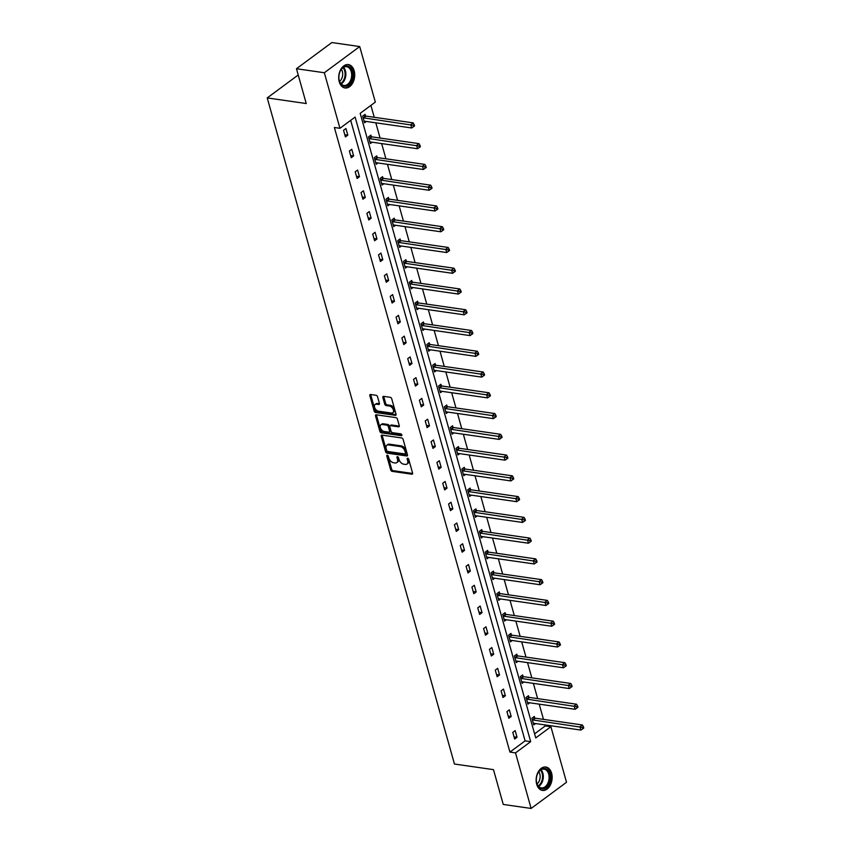 <?xml version="1.0" encoding="UTF-8"?>
<svg xmlns="http://www.w3.org/2000/svg" width="851" height="851" viewBox="0 0 851 851"><rect width="100%" height="100%" fill="white"/><g stroke="black" fill="none" stroke-linecap="round" stroke-linejoin="round"><path stroke-width="1.28" d="M387.311 455.211A1.042 0.649 -126.5 0 0 386.801 456.019L390.694 469.901A1.489 0.925 -126.5 0 0 392.162 471.358L411.863 474.198A1.489 0.925 -126.5 0 0 412.373 474.081A1.489 0.925 -126.5 0 0 412.586 473.05L408.682 459.168A1.042 0.649 -126.5 0 0 407.15 458.944L407.661 460.742A4.766 2.947 -126.5 0 1 406.991 464.061A4.766 2.947 -126.5 0 1 405.331 464.423L403.693 464.178A4.766 2.947 -126.5 0 1 399.013 459.497L398.513 457.7A1.042 0.649 -126.5 0 0 396.97 457.487L397.481 459.274A4.766 2.947 -126.5 0 1 396.811 462.604A4.766 2.947 -126.5 0 1 395.151 462.955L393.513 462.721A4.766 2.947 -126.5 0 1 388.833 458.04L388.333 456.242A1.042 0.649 -126.5 0 0 387.311 455.211M354.165 70.761A11.818 7.914 -81.8 0 1 352.803 82.813A11.818 7.914 -81.8 0 1 345.017 87.983A11.818 7.914 -81.8 0 1 339.241 81.802A11.818 7.914 -81.8 0 1 340.602 69.75A11.818 7.914 -81.8 0 1 348.389 64.58A11.818 7.914 -81.8 0 1 354.165 70.761M551.608 773.208A11.818 7.914 -81.8 0 1 550.257 785.26A11.818 7.914 -81.8 0 1 542.47 790.43A11.818 7.914 -81.8 0 1 536.694 784.239A11.818 7.914 -81.8 0 1 538.045 772.197A11.818 7.914 -81.8 0 1 545.831 767.028A11.818 7.914 -81.8 0 1 551.608 773.208M377.536 396.747A1.489 0.925 -126.5 0 0 376.078 395.279L370.547 394.481A1.489 0.925 -126.5 0 0 370.036 394.598A1.489 0.925 -126.5 0 0 369.823 395.63L374.153 411.044A1.489 0.925 -126.5 0 0 375.621 412.512L395.321 415.341A1.489 0.925 -126.5 0 0 395.832 415.235A1.489 0.925 -126.5 0 0 396.045 414.192L391.715 398.779A1.489 0.925 -126.5 0 0 390.247 397.311L383.578 396.353A1.489 0.925 -126.5 0 0 383.056 396.47A1.489 0.925 -126.5 0 0 382.844 397.502L384.705 404.097A1.489 0.925 -126.5 0 0 386.163 405.565L389.471 406.044A3.978 2.468 -126.5 0 1 393.002 408.991A3.978 2.468 -126.5 0 1 392.822 412.735A3.978 2.468 -126.5 0 1 391.439 413.033L378.472 411.171A3.978 2.468 -126.5 0 1 374.94 408.214A3.978 2.468 -126.5 0 1 375.121 404.47A3.978 2.468 -126.5 0 1 376.504 404.172L378.663 404.491A1.489 0.925 -126.5 0 0 379.184 404.374A1.489 0.925 -126.5 0 0 379.397 403.342L377.536 396.747M531.13 808.45L503.26 804.44L493.474 769.644L454.455 764.028L267.225 97.918L306.243 103.535L296.456 68.729L324.337 72.739L359.718 46.56L375.334 102.12L360.175 113.332L535.747 737.923L550.895 726.711L566.521 782.271L531.13 808.45L515.515 752.89L530.673 741.668L355.112 117.087L339.953 128.299L324.337 72.739M339.953 128.299L334.379 127.501L509.94 752.082L515.515 752.89M381.971 435.116A1.489 0.925 -126.5 0 0 381.45 435.223A1.489 0.925 -126.5 0 0 381.248 436.265L385.577 451.679A1.489 0.925 -126.5 0 0 387.035 453.136L406.735 455.966A1.489 0.925 -126.5 0 0 407.257 455.859A1.489 0.925 -126.5 0 0 407.469 454.817L403.129 439.403A1.489 0.925 -126.5 0 0 401.672 437.946L381.971 435.116M379.865 431.361L375.536 415.948A1.489 0.925 -126.5 0 1 375.738 414.905A1.489 0.925 -126.5 0 1 376.259 414.799L395.96 417.628A1.489 0.925 -126.5 0 1 397.417 419.096L399.279 425.691A1.489 0.925 -126.5 0 1 399.066 426.723A1.489 0.925 -126.5 0 1 398.545 426.84L390.556 425.691A1.489 0.925 -126.5 0 0 390.045 425.798A1.489 0.925 -126.5 0 0 389.832 426.84L391.066 431.212A1.489 0.925 -126.5 0 0 392.524 432.68L400.842 433.872A1.042 0.649 -126.5 0 1 401.353 435.701L381.333 432.829A1.489 0.925 -126.5 0 1 379.865 431.361L380.822 430.659L376.493 415.235L375.536 415.948M296.456 68.729L331.847 42.55L359.718 46.56M298.222 74.984L267.225 97.918M371.313 136.617L370.887 135.128L368.494 136.894L370.366 143.553L372.174 142.213M382.982 178.146L382.556 176.657L380.174 178.423L382.046 185.082L383.844 183.742M394.651 219.664L394.236 218.175L391.843 219.941L393.715 226.6L395.524 225.26M406.321 261.193L405.906 259.704L403.512 261.47L405.384 268.129L407.193 266.788M417.99 302.711L417.575 301.222L415.182 302.999L417.054 309.647L418.862 308.307M429.67 344.24L429.244 342.751L426.862 344.517L428.723 351.176L430.532 349.835M441.339 385.758L440.924 384.269L438.531 386.046L440.403 392.694L442.212 391.354M453.009 427.287L452.594 425.798L450.2 427.564L452.072 434.223L453.881 432.882M464.678 468.805L464.263 467.316L461.87 469.092L463.742 475.741L465.55 474.411M476.358 510.334L475.932 508.845L473.55 510.611L475.411 517.27L477.22 515.929M488.027 551.852L487.612 550.363L485.219 552.139L487.091 558.788L488.889 557.458M499.697 593.381L499.282 591.892L496.888 593.658L498.76 600.317L500.569 598.976M511.366 634.899L510.951 633.41L508.558 635.186L510.43 641.835L512.238 640.505M523.046 676.428L522.62 674.939L520.227 676.705L522.099 683.364L523.908 682.023M534.715 717.946L534.29 716.468L531.907 718.233L533.779 724.882L535.577 723.552M534.598 733.839L545.321 725.903L545.044 724.914M543.491 719.382L539.204 704.149M537.651 698.618L533.375 683.385M531.822 677.853L527.535 662.621M525.982 657.1L521.695 641.867M520.142 636.335L515.866 621.102M514.312 615.571L510.026 600.338M508.472 594.806L504.196 579.574M502.633 574.042L498.356 558.809M496.803 553.288L492.516 538.055M490.963 532.524L486.687 517.291M485.134 511.759L480.847 496.527M479.294 490.995L475.018 475.762M473.454 470.241L469.178 455.008M467.625 449.477L463.338 434.244M461.785 428.713L457.508 413.48M455.955 407.948L451.668 392.715M450.115 387.194L445.828 371.961M444.275 366.43L439.999 351.197M438.446 345.666L434.159 330.433M432.606 324.901L428.33 309.668M426.766 304.147L422.49 288.915M420.937 283.383L416.65 268.15M415.097 262.619L410.82 247.386M409.267 241.854L404.98 226.621M403.427 221.1L399.14 205.857M397.587 200.336L393.311 185.103M391.758 179.572L387.471 164.339M385.918 158.807L381.642 143.574M380.089 138.043L375.802 122.81M374.249 117.289L370.908 105.396M528.875 697.192L528.46 695.703L526.067 697.469L527.939 704.128L529.747 702.788M517.206 655.664L516.791 654.174L514.398 655.951L516.27 662.599L518.078 661.259M505.537 614.145L505.111 612.656L502.728 614.422L504.59 621.081L506.398 619.741M493.857 572.617L493.442 571.127L491.048 572.893L492.92 579.552L494.729 578.212M482.187 531.098L481.772 529.609L479.379 531.375L481.251 538.023L483.06 536.694M470.518 489.57L470.103 488.08L467.71 489.846L469.582 496.505L471.39 495.165M458.849 448.051L458.423 446.562L456.04 448.328L457.912 454.977L459.71 453.647M447.179 406.523L446.754 405.033L444.36 406.799L446.232 413.458L448.041 412.118M435.499 365.005L435.084 363.515L432.691 365.281L434.563 371.93L436.372 370.6M423.83 323.476L423.415 321.986L421.022 323.752L422.894 330.411L424.702 329.071M412.161 281.947L411.735 280.458L409.352 282.234L411.224 288.883L413.022 287.553M400.491 240.429L400.066 238.94L397.683 240.705L399.545 247.364L401.353 246.024M388.811 198.9L388.396 197.411L386.003 199.187L387.875 205.836L389.684 204.506M377.142 157.382L376.727 155.893L374.334 157.658L376.206 164.317L378.014 162.977M365.473 115.853L365.058 114.364L362.664 116.14L364.536 122.789L366.345 121.459M545.321 725.903L550.895 726.711M509.94 752.082L525.099 740.87L350.686 120.363M525.099 740.87L530.673 741.668M345.931 128.522L347.804 135.171L345.41 136.937L343.538 130.288L345.931 128.522M351.761 149.276L353.633 155.935L351.24 157.701L349.378 151.053L351.761 149.276M357.601 170.04L359.473 176.7L357.08 178.465L355.207 171.806L357.601 170.04M363.441 190.805L365.302 197.453L362.92 199.23L361.047 192.571L363.441 190.805M369.27 211.569L371.142 218.218L368.749 219.984L366.877 213.335L369.27 211.569M375.11 232.323L376.982 238.982L374.589 240.748L372.717 234.099L375.11 232.323M380.94 253.087L382.812 259.746L380.418 261.512L378.557 254.853L380.94 253.087M386.78 273.852L388.652 280.511L386.258 282.277L384.386 275.618L386.78 273.852M392.619 294.616L394.481 301.265L392.098 303.041L390.226 296.382L392.619 294.616M398.449 315.37L400.321 322.029L397.928 323.795L396.055 317.146L398.449 315.37M404.289 336.134L406.161 342.793L403.768 344.559L401.895 337.911L404.289 336.134M410.118 356.899L411.99 363.558L409.608 365.324L407.735 358.665L410.118 356.899M415.958 377.663L417.83 384.312L415.437 386.088L413.565 379.429L415.958 377.663M421.798 398.428L423.67 405.076L421.277 406.842L419.405 400.193L421.798 398.428M427.627 419.181L429.5 425.84L427.106 427.606L425.245 420.958L427.627 419.181M433.467 439.946L435.34 446.605L432.946 448.371L431.074 441.712L433.467 439.946M439.307 460.71L441.169 467.359L438.786 469.135L436.914 462.476L439.307 460.71M445.137 481.475L447.009 488.123L444.616 489.889L442.743 483.24L445.137 481.475M450.977 502.228L452.849 508.887L450.456 510.653L448.583 504.005L450.977 502.228M456.806 522.993L458.678 529.652L456.285 531.418L454.423 524.759L456.806 522.993M462.646 543.757L464.518 550.406L462.125 552.182L460.253 545.523L462.646 543.757M468.486 564.521L470.348 571.17L467.965 572.936L466.093 566.287L468.486 564.521M474.315 585.275L476.188 591.934L473.794 593.7L471.933 587.052L474.315 585.275M480.155 606.04L482.028 612.699L479.634 614.465L477.762 607.805L480.155 606.04M485.985 626.804L487.857 633.452L485.474 635.229L483.602 628.57L485.985 626.804M491.825 647.568L493.697 654.217L491.304 655.993L489.431 649.334L491.825 647.568M497.665 668.322L499.537 674.981L497.144 676.747L495.271 670.099L497.665 668.322M503.494 689.087L505.366 695.746L502.973 697.512L501.111 690.852L503.494 689.087M509.334 709.851L511.206 716.51L508.813 718.276L506.941 711.617L509.334 709.851M515.174 730.615L517.036 737.264L514.653 739.04L512.781 732.381L515.174 730.615M517.036 737.264L514.025 736.838M511.206 716.51L508.196 716.074M505.366 695.746L502.356 695.31M499.537 674.981L496.527 674.545M493.697 654.217L490.687 653.791M487.857 633.452L484.847 633.027M482.028 612.699L479.017 612.263M476.188 591.934L473.177 591.498M470.348 571.17L467.348 570.744M464.518 550.406L461.508 549.98M458.678 529.652L455.668 529.216M452.849 508.887L449.839 508.451M447.009 488.123L443.999 487.687M441.169 467.359L438.159 466.933M435.34 446.605L432.329 446.169M429.5 425.84L426.489 425.404M423.67 405.076L420.66 404.64M417.83 384.312L414.82 383.886M411.99 363.558L408.98 363.122M406.161 342.793L403.151 342.357M400.321 322.029L397.311 321.593M394.481 301.265L391.481 300.839M388.652 280.511L385.641 280.075M382.812 259.746L379.801 259.31M376.982 238.982L373.972 238.546M371.142 218.218L368.132 217.792M365.302 197.453L362.292 197.028M359.473 176.7L356.463 176.263M353.633 155.935L350.623 155.499M347.804 135.171L344.793 134.735M396.811 462.604L397.768 461.891A4.766 2.947 -126.5 0 0 398.438 458.572L397.481 459.274M397.97 456.902L398.438 458.572M406.991 464.061L407.948 463.359A4.766 2.947 -126.5 0 0 408.618 460.029L407.661 460.742M408.15 458.37L408.618 460.029M387.79 455.445L391.651 469.188A1.489 0.925 -126.5 0 0 393.119 470.656L412.65 473.464M382.142 435.138A1.489 0.925 -126.5 0 0 382.195 435.552L386.535 450.966A1.489 0.925 -126.5 0 0 387.992 452.434L407.523 455.242M386.705 450.456A1.042 0.649 -126.5 0 0 387.726 451.487L405.023 453.966A1.042 0.649 -126.5 0 0 405.533 453.168L404.991 451.275A4.766 2.947 -126.5 0 0 400.321 446.584L388.503 444.892A4.766 2.947 -126.5 0 0 386.843 445.243A4.766 2.947 -126.5 0 0 386.173 448.562L386.705 450.456M405.98 453.264A1.042 0.649 -126.5 0 0 406.48 452.455L405.533 453.168M386.843 445.243L387.801 444.53A4.766 2.947 -126.5 0 1 389.46 444.179L401.278 445.881A4.766 2.947 -126.5 0 1 405.948 450.562L406.48 452.455M399.332 426.106L391.513 424.979A1.489 0.925 -126.5 0 0 391.003 425.096L390.045 425.798M401.874 434.935L382.28 432.117L381.333 432.829M382.269 424.5A3.978 2.468 -126.5 0 0 380.886 424.798A3.978 2.468 -126.5 0 0 380.705 428.532A3.978 2.468 -126.5 0 0 384.237 431.489L388.801 432.148A1.489 0.925 -126.5 0 0 389.322 432.031A1.489 0.925 -126.5 0 0 389.535 431L388.301 426.617A1.489 0.925 -126.5 0 0 386.843 425.16L382.269 424.5L383.227 423.787A3.978 2.468 -126.5 0 0 381.844 424.085L380.886 424.798M389.322 432.031L390.279 431.329A1.489 0.925 -126.5 0 0 390.481 430.287L389.535 431M383.227 423.787L387.79 424.447A1.489 0.925 -126.5 0 1 389.258 425.915L390.481 430.287M380.822 430.659A1.489 0.925 -126.5 0 0 382.28 432.117M375.121 404.47L376.078 403.768A3.978 2.468 -126.5 0 1 377.461 403.47L379.45 403.757M392.822 412.735L393.779 412.022A3.978 2.468 -126.5 0 0 393.96 408.289A3.978 2.468 -126.5 0 0 390.428 405.331L389.471 406.044M383.748 396.375A1.489 0.925 -126.5 0 0 383.801 396.8L385.663 403.395A1.489 0.925 -126.5 0 0 387.12 404.853L390.428 405.331M370.717 394.513A1.489 0.925 -126.5 0 0 370.781 394.928L375.11 410.342A1.489 0.925 -126.5 0 0 376.578 411.799L396.109 414.607M533.354 723.393L533.492 723.339A1.511 0.936 53.5 0 1 533.885 723.307L580.935 730.073L579.999 726.743L582.392 724.967L535.343 718.212A1.511 0.936 53.5 0 1 534.896 718.053L533.322 717.18M582.446 727.414L582.829 728.743L583.775 728.041L583.403 726.711L582.446 727.414L532.949 719.978A1.511 0.936 53.5 0 1 532.503 719.818L532.322 719.723M582.829 728.743L580.935 730.073M582.392 724.967L583.403 726.711M527.524 702.639L527.663 702.575A1.511 0.936 53.5 0 1 528.045 702.543L575.106 709.308L574.17 705.979L576.553 704.213L529.503 697.448A1.511 0.936 53.5 0 1 529.067 697.288L527.482 696.426M576.616 706.66L576.989 707.989L577.946 707.277L577.574 705.947L576.616 706.66L527.12 699.214A1.511 0.936 53.5 0 1 526.673 699.065L526.482 698.958M576.989 707.989L575.106 709.308M576.553 704.213L577.574 705.947M521.684 681.874L521.823 681.821A1.511 0.936 53.5 0 1 522.216 681.779L569.266 688.544L568.33 685.215L570.723 683.449L523.673 676.683A1.511 0.936 53.5 0 1 523.227 676.534L521.642 675.662M570.776 685.895L571.149 687.225L572.106 686.512L571.734 685.183L570.776 685.895L521.28 678.46A1.511 0.936 53.5 0 1 520.833 678.3L520.652 678.194M571.149 687.225L569.266 688.544M570.723 683.449L571.734 685.183M548.672 783.984A10.233 6.851 -81.8 0 1 541.757 788.717A10.233 6.851 -81.8 0 1 536.524 782.122A10.233 6.851 -81.8 0 1 537.789 773.314A10.233 6.851 -81.8 0 1 537.843 773.208A10.233 6.851 -81.8 0 1 547.587 769.974A10.233 6.851 -81.8 0 1 548.672 783.984M536.492 781.952A9.478 6.34 98.2 0 0 541.353 787.898A9.478 6.34 98.2 0 0 547.714 783.505A9.478 6.34 98.2 0 0 544.044 769.144A9.478 6.34 98.2 0 0 537.715 773.474M538.779 771.772A7.457 4.989 -81.8 0 1 539.034 781.356A7.457 4.989 -81.8 0 1 537.045 783.888M541.598 790.228A11.744 7.861 98.2 0 0 549.469 784.792A11.744 7.861 98.2 0 0 544.938 766.974M351.229 81.547A10.233 6.851 -81.8 0 1 344.315 86.27A10.233 6.851 -81.8 0 1 339.07 79.686A10.233 6.851 -81.8 0 1 340.347 70.867A10.233 6.851 -81.8 0 1 340.4 70.761A10.233 6.851 -81.8 0 1 350.133 67.527A10.233 6.851 -81.8 0 1 351.229 81.547M339.049 79.505A9.478 6.34 98.2 0 0 343.9 85.451A9.478 6.34 98.2 0 0 350.261 81.068A9.478 6.34 98.2 0 0 346.602 66.697A9.478 6.34 98.2 0 0 340.262 71.027M341.336 69.325A7.457 4.989 -81.8 0 1 341.581 78.909A7.457 4.989 -81.8 0 1 339.592 81.441M344.144 87.781A11.744 7.861 98.2 0 0 352.027 82.345A11.744 7.861 98.2 0 0 347.485 64.527M515.844 661.11L515.993 661.057A1.511 0.936 53.5 0 1 516.376 661.025L563.426 667.78L562.49 664.45L564.883 662.684L517.833 655.919A1.511 0.936 53.5 0 1 517.387 655.77L515.812 654.898M564.947 665.131L565.319 666.461L566.277 665.759L565.894 664.418L564.947 665.131L515.44 657.695A1.511 0.936 53.5 0 1 515.004 657.536L514.812 657.429M565.319 666.461L563.426 667.78M564.883 662.684L565.894 664.418M510.015 640.346L510.153 640.292A1.511 0.936 53.5 0 1 510.547 640.26L557.596 647.015L556.66 643.696L559.054 641.92L511.994 635.165A1.511 0.936 53.5 0 1 511.557 635.006L509.972 634.133M559.107 644.367L559.479 645.696L560.437 644.994L560.064 643.664L559.107 644.367L509.611 636.931A1.511 0.936 53.5 0 1 509.164 636.771L508.983 636.676M559.479 645.696L557.596 647.015M559.054 641.92L560.064 643.664M504.175 619.592L504.313 619.528A1.511 0.936 53.5 0 1 504.707 619.496L551.756 626.262L550.82 622.932L553.214 621.166L506.164 614.401A1.511 0.936 53.5 0 1 505.717 614.241L504.143 613.38M553.267 623.602L553.639 624.942L554.597 624.23L554.224 622.9L553.267 623.602L503.771 616.167A1.511 0.936 53.5 0 1 503.324 616.018L503.143 615.911M553.639 624.942L551.756 626.262M553.214 621.166L554.224 622.9M498.335 598.827L498.484 598.774A1.511 0.936 53.5 0 1 498.867 598.732L545.927 605.497L544.991 602.168L547.374 600.402L500.324 593.636A1.511 0.936 53.5 0 1 499.888 593.487L498.303 592.615M547.438 602.848L547.81 604.178L548.767 603.465L548.395 602.136L547.438 602.848L497.931 595.402A1.511 0.936 53.5 0 1 497.495 595.253L497.303 595.147M547.81 604.178L545.927 605.497M547.374 600.402L548.395 602.136M492.506 578.063L492.644 578.01A1.511 0.936 53.5 0 1 493.037 577.967L540.087 584.733L539.151 581.403L541.544 579.637L494.495 572.872A1.511 0.936 53.5 0 1 494.048 572.723L492.463 571.851M541.598 582.084L541.97 583.414L542.927 582.712L542.555 581.371L541.598 582.084L492.101 574.648A1.511 0.936 53.5 0 1 491.655 574.489L491.474 574.382M541.97 583.414L540.087 584.733M541.544 579.637L542.555 581.371M486.666 557.299L486.815 557.245A1.511 0.936 53.5 0 1 487.197 557.214L534.247 563.968L533.311 560.649L535.705 558.873L488.655 552.118A1.511 0.936 53.5 0 1 488.208 551.959L486.634 551.086M535.758 561.32L536.141 562.649L537.098 561.947L536.715 560.618L535.758 561.32L486.261 553.884A1.511 0.936 53.5 0 1 485.825 553.724L485.634 553.629M536.141 562.649L534.247 563.968M535.705 558.873L536.715 560.618M480.836 536.545L480.975 536.481A1.511 0.936 53.5 0 1 481.368 536.449L528.418 543.215L527.482 539.885L529.875 538.119L482.815 531.354A1.511 0.936 53.5 0 1 482.379 531.194L480.794 530.333M529.928 540.555L530.301 541.896L531.258 541.183L530.886 539.853L529.928 540.555L480.432 533.12A1.511 0.936 53.5 0 1 479.985 532.96L479.794 532.864M530.301 541.896L528.418 543.215M529.875 538.119L530.886 539.853M474.996 515.78L475.135 515.727A1.511 0.936 53.5 0 1 475.528 515.685L522.578 522.45L521.642 519.121L524.035 517.355L476.985 510.589A1.511 0.936 53.5 0 1 476.539 510.43L474.964 509.568M524.088 519.801L524.461 521.131L525.418 520.418L525.046 519.089L524.088 519.801L474.592 512.355A1.511 0.936 53.5 0 1 474.145 512.206L473.964 512.1M524.461 521.131L522.578 522.45M524.035 517.355L525.046 519.089M469.156 495.016L469.305 494.963A1.511 0.936 53.5 0 1 469.688 494.92L516.738 501.686L515.812 498.356L518.195 496.59L471.146 489.825A1.511 0.936 53.5 0 1 470.699 489.676L469.124 488.804M518.259 499.037L518.631 500.367L519.589 499.654L519.216 498.324L518.259 499.037L468.752 491.601A1.511 0.936 53.5 0 1 468.316 491.442L468.124 491.335M518.631 500.367L516.738 501.686M518.195 496.59L519.216 498.324M463.327 474.252L463.465 474.198A1.511 0.936 53.5 0 1 463.859 474.167L510.908 480.921L509.972 477.602L512.366 475.826L465.316 469.071A1.511 0.936 53.5 0 1 464.869 468.912L463.284 468.039M512.419 478.273L512.791 479.602L513.749 478.9L513.376 477.571L512.419 478.273L462.923 470.837A1.511 0.936 53.5 0 1 462.476 470.677L462.295 470.582M512.791 479.602L510.908 480.921M512.366 475.826L513.376 477.571M457.487 453.487L457.625 453.434A1.511 0.936 53.5 0 1 458.019 453.402L505.068 460.168L504.132 456.838L506.526 455.072L459.476 448.307A1.511 0.936 53.5 0 1 459.029 448.147L457.455 447.275M506.579 457.508L506.962 458.838L507.909 458.136L507.536 456.806L506.579 457.508L457.083 450.073A1.511 0.936 53.5 0 1 456.636 449.913L456.455 449.817M506.962 458.838L505.068 460.168M506.526 455.072L507.536 456.806M451.658 432.733L451.796 432.68A1.511 0.936 53.5 0 1 452.179 432.638L499.239 439.403L498.303 436.074L500.686 434.308L453.636 427.542A1.511 0.936 53.5 0 1 453.2 427.383L451.615 426.521M500.75 436.754L501.122 438.084L502.079 437.371L501.707 436.042L500.75 436.754L451.253 429.308A1.511 0.936 53.5 0 1 450.807 429.159L450.615 429.053M501.122 438.084L499.239 439.403M500.686 434.308L501.707 436.042M445.818 411.969L445.956 411.916A1.511 0.936 53.5 0 1 446.35 411.873L493.399 418.639L492.463 415.309L494.856 413.543L447.807 406.778A1.511 0.936 53.5 0 1 447.36 406.629L445.775 405.757M494.91 415.99L495.282 417.32L496.239 416.607L495.867 415.277L494.91 415.99L445.413 408.554A1.511 0.936 53.5 0 1 444.967 408.395L444.786 408.289M495.282 417.32L493.399 418.639M494.856 413.543L495.867 415.277M439.978 391.205L440.127 391.152A1.511 0.936 53.5 0 1 440.51 391.12L487.559 397.874L486.623 394.556L489.017 392.779L441.967 386.024A1.511 0.936 53.5 0 1 441.52 385.865L439.946 384.992M489.08 395.226L489.453 396.555L490.41 395.853L490.027 394.524L489.08 395.226L439.573 387.79A1.511 0.936 53.5 0 1 439.137 387.63L438.946 387.535M489.453 396.555L487.559 397.874M489.017 392.779L490.027 394.524M434.148 370.44L434.287 370.387A1.511 0.936 53.5 0 1 434.68 370.355L481.73 377.121L480.794 373.791L483.187 372.015L436.127 365.26A1.511 0.936 53.5 0 1 435.691 365.1L434.106 364.228M483.24 374.461L483.613 375.791L484.57 375.089L484.198 373.759L483.24 374.461L433.744 367.026A1.511 0.936 53.5 0 1 433.297 366.866L433.116 366.77M483.613 375.791L481.73 377.121M483.187 372.015L484.198 373.759M428.308 349.687L428.447 349.623A1.511 0.936 53.5 0 1 428.84 349.591L475.89 356.356L474.954 353.027L477.347 351.261L430.298 344.495A1.511 0.936 53.5 0 1 429.851 344.336L428.276 343.474M477.4 353.708L477.773 355.037L478.73 354.324L478.358 352.995L477.4 353.708L427.904 346.261A1.511 0.936 53.5 0 1 427.457 346.112L427.276 346.006M477.773 355.037L475.89 356.356M477.347 351.261L478.358 352.995M422.468 328.922L422.617 328.869A1.511 0.936 53.5 0 1 423 328.826L470.06 335.592L469.124 332.262L471.507 330.496L424.458 323.731A1.511 0.936 53.5 0 1 424.021 323.582L422.436 322.71M471.571 332.943L471.943 334.273L472.901 333.56L472.528 332.23L471.571 332.943L422.064 325.507A1.511 0.936 53.5 0 1 421.628 325.348L421.436 325.242M471.943 334.273L470.06 335.592M471.507 330.496L472.528 332.23M416.639 308.158L416.777 308.105A1.511 0.936 53.5 0 1 417.171 308.073L464.22 314.827L463.284 311.498L465.678 309.732L418.628 302.967A1.511 0.936 53.5 0 1 418.181 302.818L416.596 301.945M465.731 312.179L466.103 313.508L467.061 312.806L466.688 311.477L465.731 312.179L416.235 304.743A1.511 0.936 53.5 0 1 415.788 304.584L415.607 304.477M466.103 313.508L464.22 314.827M465.678 309.732L466.688 311.477M410.799 287.393L410.948 287.34A1.511 0.936 53.5 0 1 411.331 287.308L458.381 294.063L457.444 290.744L459.838 288.968L412.788 282.213A1.511 0.936 53.5 0 1 412.341 282.053L410.767 281.181M459.891 291.414L460.274 292.744L461.231 292.042L460.848 290.712L459.891 291.414L410.395 283.979A1.511 0.936 53.5 0 1 409.959 283.819L409.767 283.723M460.274 292.744L458.381 294.063M459.838 288.968L460.848 290.712M404.97 266.64L405.108 266.576A1.511 0.936 53.5 0 1 405.501 266.544L452.551 273.309L451.615 269.98L454.009 268.214L406.948 261.448A1.511 0.936 53.5 0 1 406.512 261.289L404.927 260.427M454.062 270.65L454.434 271.99L455.391 271.278L455.019 269.948L454.062 270.65L404.565 263.214A1.511 0.936 53.5 0 1 404.119 263.065L403.927 262.959M454.434 271.99L452.551 273.309M454.009 268.214L455.019 269.948M399.13 245.875L399.268 245.822A1.511 0.936 53.5 0 1 399.662 245.779L446.711 252.545L445.775 249.215L448.169 247.45L401.119 240.684A1.511 0.936 53.5 0 1 400.672 240.535L399.098 239.663M448.222 249.896L448.594 251.226L449.551 250.513L449.179 249.183L448.222 249.896L398.725 242.45A1.511 0.936 53.5 0 1 398.279 242.301L398.098 242.195M448.594 251.226L446.711 252.545M448.169 247.45L449.179 249.183M393.29 225.111L393.439 225.058A1.511 0.936 53.5 0 1 393.822 225.015L440.871 231.78L439.946 228.451L442.329 226.685L395.279 219.92A1.511 0.936 53.5 0 1 394.832 219.771L393.258 218.898M442.392 229.132L442.765 230.461L443.722 229.759L443.35 228.419L442.392 229.132L392.885 221.696A1.511 0.936 53.5 0 1 392.449 221.537L392.258 221.43M442.765 230.461L440.871 231.78M442.329 226.685L443.35 228.419M387.46 204.346L387.599 204.293A1.511 0.936 53.5 0 1 387.992 204.261L435.042 211.016L434.106 207.697L436.499 205.921L389.439 199.166A1.511 0.936 53.5 0 1 389.003 199.006L387.418 198.134M436.552 208.367L436.925 209.697L437.882 208.995L437.51 207.665L436.552 208.367L387.056 200.932A1.511 0.936 53.5 0 1 386.609 200.772L386.428 200.676M436.925 209.697L435.042 211.016M436.499 205.921L437.51 207.665M381.62 183.593L381.759 183.529A1.511 0.936 53.5 0 1 382.152 183.497L429.202 190.262L428.266 186.933L430.659 185.167L383.61 178.402A1.511 0.936 53.5 0 1 383.163 178.242L381.588 177.38M430.712 187.603L431.095 188.943L432.042 188.231L431.67 186.901L430.712 187.603L381.216 180.167A1.511 0.936 53.5 0 1 380.769 180.018L380.588 179.912M431.095 188.943L429.202 190.262M430.659 185.167L431.67 186.901M375.791 162.828L375.929 162.775A1.511 0.936 53.5 0 1 376.312 162.732L423.373 169.498L422.436 166.168L424.819 164.403L377.77 157.637A1.511 0.936 53.5 0 1 377.333 157.478L375.748 156.616M424.883 166.849L425.255 168.179L426.213 167.466L425.84 166.136L424.883 166.849L375.387 159.403A1.511 0.936 53.5 0 1 374.94 159.254L374.748 159.148M425.255 168.179L423.373 169.498M424.819 164.403L425.84 166.136M369.951 142.064L370.089 142.011A1.511 0.936 53.5 0 1 370.483 141.968L417.533 148.734L416.596 145.404L418.99 143.638L371.94 136.873A1.511 0.936 53.5 0 1 371.493 136.724L369.908 135.852M419.043 146.085L419.415 147.414L420.373 146.712L420 145.372L419.043 146.085L369.547 138.649A1.511 0.936 53.5 0 1 369.1 138.49L368.919 138.383M419.415 147.414L417.533 148.734M418.99 143.638L420 145.372M364.111 121.299L364.26 121.246A1.511 0.936 53.5 0 1 364.643 121.214L411.693 127.969L410.756 124.65L413.15 122.874L366.1 116.119A1.511 0.936 53.5 0 1 365.653 115.959L364.079 115.087M413.214 125.32L413.586 126.65L414.543 125.948L414.16 124.618L413.214 125.32L363.707 117.885A1.511 0.936 53.5 0 1 363.271 117.725L363.079 117.629M413.586 126.65L411.693 127.969M413.15 122.874L414.16 124.618M387.684 455.359L386.801 456.019M408.033 458.285L407.15 458.944M397.864 456.827L396.97 457.487M412.639 473.624L411.863 474.198M393.119 470.656L392.162 471.358M391.651 469.188L390.694 469.901M407.512 455.402L406.735 455.966M387.992 452.434L387.035 453.136M386.535 450.966L385.577 451.679M382.195 435.552L381.248 436.265M405.948 450.562L404.991 451.275M401.278 445.881L400.321 446.584M389.46 444.179L388.503 444.892M399.321 426.266L398.545 426.84M391.513 424.979L390.556 425.691M401.895 435.308L401.353 435.701M389.258 425.915L388.301 426.617M387.79 424.447L386.843 425.16M379.44 403.917L378.663 404.491M377.461 403.47L376.504 404.172M387.12 404.853L386.163 405.565M385.663 403.395L384.705 404.097M383.801 396.8L382.844 397.502M396.087 414.767L395.321 415.341M376.578 411.799L375.621 412.512M375.11 410.342L374.153 411.044M370.781 394.928L369.823 395.63M535.343 718.212L532.949 719.978M534.896 718.053L532.503 719.818M529.503 697.448L527.12 699.214M529.067 697.288L526.673 699.065M523.673 676.683L521.28 678.46M523.227 676.534L520.833 678.3M540.991 769.783A9.478 6.34 -81.8 0 1 541.906 782.675A9.478 6.34 -81.8 0 1 538.598 786.409M538.183 785.93A9.159 6.127 98.2 0 0 541.193 782.431A9.159 6.127 98.2 0 0 540.459 770.134M343.538 67.346A9.478 6.34 -81.8 0 1 344.453 80.228A9.478 6.34 -81.8 0 1 341.155 83.972M340.74 83.483A9.159 6.127 98.2 0 0 343.74 79.983A9.159 6.127 98.2 0 0 343.006 67.686M517.833 655.919L515.44 657.695M517.387 655.77L515.004 657.536M511.994 635.165L509.611 636.931M511.557 635.006L509.164 636.771M506.164 614.401L503.771 616.167M505.717 614.241L503.324 616.018M500.324 593.636L497.931 595.402M499.888 593.487L497.495 595.253M494.495 572.872L492.101 574.648M494.048 572.723L491.655 574.489M488.655 552.118L486.261 553.884M488.208 551.959L485.825 553.724M482.815 531.354L480.432 533.12M482.379 531.194L479.985 532.96M476.985 510.589L474.592 512.355M476.539 510.43L474.145 512.206M471.146 489.825L468.752 491.601M470.699 489.676L468.316 491.442M465.316 469.071L462.923 470.837M464.869 468.912L462.476 470.677M459.476 448.307L457.083 450.073M459.029 448.147L456.636 449.913M453.636 427.542L451.253 429.308M453.2 427.383L450.807 429.159M447.807 406.778L445.413 408.554M447.36 406.629L444.967 408.395M441.967 386.024L439.573 387.79M441.52 385.865L439.137 387.63M436.127 365.26L433.744 367.026M435.691 365.1L433.297 366.866M430.298 344.495L427.904 346.261M429.851 344.336L427.457 346.112M424.458 323.731L422.064 325.507M424.021 323.582L421.628 325.348M418.628 302.967L416.235 304.743M418.181 302.818L415.788 304.584M412.788 282.213L410.395 283.979M412.341 282.053L409.959 283.819M406.948 261.448L404.565 263.214M406.512 261.289L404.119 263.065M401.119 240.684L398.725 242.45M400.672 240.535L398.279 242.301M395.279 219.92L392.885 221.696M394.832 219.771L392.449 221.537M389.439 199.166L387.056 200.932M389.003 199.006L386.609 200.772M383.61 178.402L381.216 180.167M383.163 178.242L380.769 180.018M377.77 157.637L375.387 159.403M377.333 157.478L374.94 159.254M371.94 136.873L369.547 138.649M371.493 136.724L369.1 138.49M366.1 116.119L363.707 117.885M365.653 115.959L363.271 117.725M406.342 453.179L405.384 453.891"/></g></svg>
